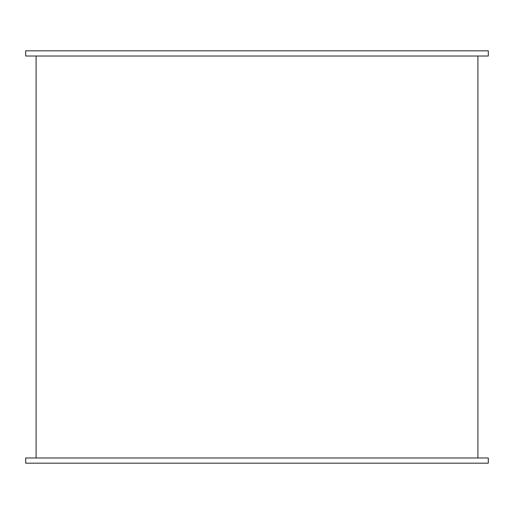 <?xml version="1.0" encoding="UTF-8"?>
<svg xmlns="http://www.w3.org/2000/svg" width="514" height="514" viewBox="0 0 514 514"><rect width="100%" height="100%" fill="white"/><g stroke="black" fill="none" stroke-linecap="round" stroke-linejoin="round"><path stroke-width="0.77" d="M257 56.02L488.3 56.02L488.3 50.822L25.7 50.822L25.7 56.02L257 56.02M257 457.98L488.3 457.98L488.3 463.178L25.7 463.178L25.7 457.98L257 457.98M36.096 56.02L36.096 457.98M477.904 56.02L477.904 457.98"/></g></svg>
